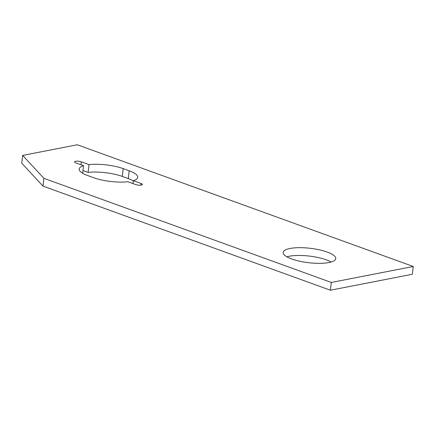 <?xml version="1.0" encoding="UTF-8"?>
<svg xmlns="http://www.w3.org/2000/svg" width="435" height="435" viewBox="0 0 435 435"><rect width="100%" height="100%" fill="white"/><g stroke="black" fill="none" stroke-linecap="round" stroke-linejoin="round"><path stroke-width="0.65" d="M43.881 178.317L22.663 155.415L77.283 144.773L413.25 266.486L331.318 282.451L43.881 178.317L42.967 186.098L21.75 163.196L22.663 155.415M328.876 262.544A26.47 7.254 6.7 0 0 335.755 258.602A26.47 7.254 6.7 0 0 319.377 249.826A26.47 7.254 6.7 0 0 290.053 248.477A26.47 7.254 6.7 0 0 283.174 252.425A26.47 7.254 6.7 0 0 299.546 261.196A26.47 7.254 6.7 0 0 328.876 262.544M123.219 168.639L129.19 170.803A26.47 7.254 -173.3 0 1 137.732 177.35A26.47 7.254 -173.3 0 1 133.349 180.677L141.049 183.467A4.073 1.115 -173.3 0 1 142.359 184.473A4.073 1.115 -173.3 0 1 139.891 185.207A4.073 1.115 -173.3 0 1 135.584 184.532L127.89 181.743A26.47 7.254 -173.3 0 1 93.688 177.719L87.712 175.555A26.47 7.254 -173.3 0 1 79.175 169.008A26.47 7.254 -173.3 0 1 83.553 165.681L75.859 162.891A4.073 1.115 -173.3 0 1 74.543 161.885A4.073 1.115 -173.3 0 1 77.017 161.157A4.073 1.115 -173.3 0 1 81.318 161.831L89.017 164.62A26.47 7.254 -173.3 0 1 123.219 168.639L122.306 176.42L128.276 178.584A26.47 7.254 -173.3 0 1 133.327 180.878M331.133 262A26.47 7.254 6.7 0 0 289.139 256.258A26.47 7.254 6.7 0 0 286.877 256.802M413.25 266.486L412.337 274.262L330.404 290.227L42.967 186.098M82.982 170.542L88.104 172.396A26.47 7.254 -173.3 0 1 122.306 176.42M331.318 282.451L330.404 290.227M133.349 180.677L133.007 183.597M83.553 165.681L82.666 173.26M89.017 164.62L88.104 172.396M141.049 183.467L140.848 185.152M129.19 170.803L128.276 178.584M81.318 161.831L80.975 164.751"/></g></svg>

